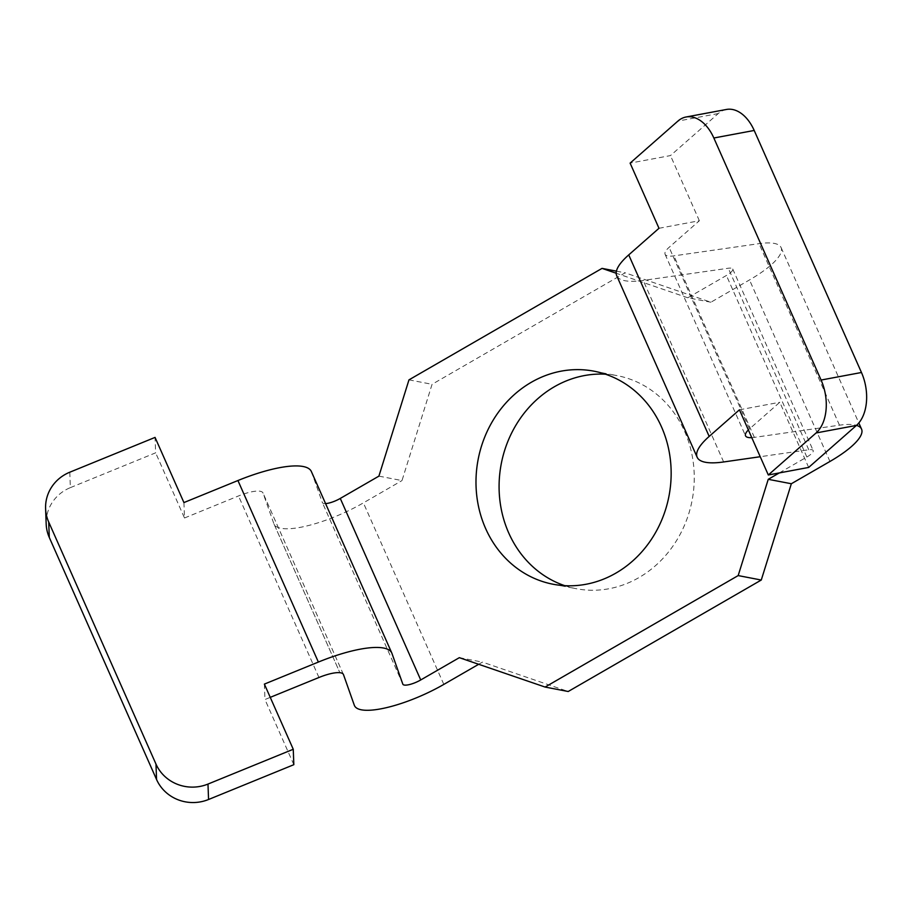 <?xml version="1.0" encoding="UTF-8"?>
<svg xmlns="http://www.w3.org/2000/svg" width="912" height="912" viewBox="0 0 912 912"><rect width="100%" height="100%" fill="white"/><g stroke="black" fill="none" stroke-linecap="round" stroke-linejoin="round"><path stroke-width="0.68" stroke-dasharray="4.56 3.42" d="M69.791 472.211L70.372 487.635A39.683 37.962 -2.2 0 0 46.181 524.035M70.372 487.635L155.633 452.831L155.051 437.407M726.431 109.463A39.683 25.034 -100.6 0 0 718.257 113.555L670.48 155.576L630.112 163.123M808.67 467.434L779.794 402.272L749.539 428.868A26.459 7.205 156.1 0 0 748.364 429.962M658.988 228.285L699.356 220.738L669.1 247.346A26.459 7.205 156.1 0 0 665.087 254.288A26.459 7.205 156.1 0 0 673.922 255.862L759.035 243.652A66.143 18.023 -23.9 0 1 781.105 247.574A66.143 18.023 -23.9 0 1 749.516 279.927L710.904 302.225L625.142 272.825L432.071 384.305L401.998 480.578L378.902 476.132M699.356 220.738L670.48 155.576M739.438 409.807L779.794 402.272M710.904 302.225L687.796 297.779L726.408 275.481A13.224 3.602 156.1 0 0 732.735 269.017A13.224 3.602 156.1 0 0 728.312 268.231L643.199 280.429A79.367 21.626 -23.9 0 1 616.717 275.732M779.304 472.918L806.858 457.015A13.224 3.602 156.1 0 0 813.173 450.539A13.224 3.602 156.1 0 0 808.762 449.753L760.22 456.718M751.773 437.646A26.459 7.205 156.1 0 0 754.361 437.384L839.473 425.186A66.143 18.023 -23.9 0 1 856.505 425.368M264.377 684.103L264.959 699.527L270.248 697.361M293.835 764.689L264.959 699.527M183.928 502.569L184.509 517.993L155.633 452.831M325.573 503.595A13.224 3.602 -23.9 0 1 322.415 502.672A13.224 3.602 -23.9 0 1 322.381 502.603L311.528 471.937A79.367 21.626 156.1 0 0 311.357 471.515M184.509 517.993L238.499 495.957A26.459 7.205 -23.9 0 1 262.987 492.947A26.459 7.205 -23.9 0 1 263.044 493.096L273.896 523.762A66.143 18.023 156.1 0 0 274.033 524.115A66.143 18.023 156.1 0 0 363.386 502.877L401.998 480.578M478.663 664.289L482.448 662.112L568.21 691.501M459.34 657.666L482.448 662.112M564.779 585.675A108.471 97.162 -79.1 0 0 576.179 588.685A108.471 97.162 -79.1 0 0 638.959 577.581A108.471 97.162 -79.1 0 0 693.576 465.029A108.471 97.162 -79.1 0 0 617.173 375.641A108.471 97.162 -79.1 0 0 605.465 374.205M616.421 271.149L625.142 272.825M687.796 297.779L616.181 273.235M408.975 379.859L432.071 384.305M718.257 113.555L677.89 121.102M749.539 428.868L669.1 247.346M806.858 457.015L726.408 275.481M808.762 449.753L728.312 268.231M723.649 461.962L643.199 280.429M754.361 437.384L673.922 255.862M839.473 425.186L759.035 243.652M829.954 461.461L749.516 279.927M402.83 684.137L322.381 502.603M391.966 653.459L311.528 471.937M318.949 677.491L238.499 495.957M343.357 674.344L263.044 493.096M274.033 524.115L339.88 672.691L273.896 523.762M443.825 684.399L363.386 502.877M732.735 269.017L813.173 450.539M665.087 254.288L745.537 435.822M781.105 247.574L858.83 422.963M402.853 684.205L322.415 502.672M343.425 674.481L262.987 492.947M553.071 584.239L576.179 588.685M594.065 371.195L617.173 375.641"/><path stroke-width="1.37" d="M45.6 508.611L46.181 524.035A39.683 37.962 -2.2 0 0 49.294 537.464L48.712 522.04A39.683 37.962 177.8 0 1 45.6 508.611A39.683 37.962 177.8 0 1 69.791 472.211L155.051 437.407L183.928 502.569L237.929 480.533A79.367 21.626 156.1 0 1 311.357 471.515L391.807 653.038A79.367 21.626 156.1 0 0 318.368 662.066L264.377 684.103L293.254 749.265L293.835 764.689L208.563 799.493L207.982 784.069A39.683 37.962 177.8 0 1 155.975 764.074L48.712 522.04M207.982 784.069L293.254 749.265M155.975 764.074L156.556 779.498A39.683 37.962 -2.2 0 0 208.563 799.493M754.201 130.462A39.683 25.034 -100.6 0 0 726.431 109.463L686.075 116.998A39.683 25.034 79.4 0 1 713.845 138.008L754.201 130.462L861.464 372.495L821.096 380.042A39.683 25.034 79.4 0 1 816.092 432.961L768.314 474.981L808.67 467.434L856.448 425.414A39.683 25.034 -100.6 0 0 861.464 372.495M760.22 456.718L723.649 461.962A79.367 21.626 -23.9 0 1 697.156 457.254L616.717 275.732A79.367 21.626 -23.9 0 1 628.733 254.893L658.988 228.285L630.112 163.123L677.89 121.102A39.683 25.034 79.4 0 1 686.075 116.998M768.314 474.981L739.438 409.807L709.183 436.415L628.733 254.893M821.096 380.042L713.845 138.008M697.156 457.254A79.367 21.626 -23.9 0 1 709.183 436.415M748.364 429.962A26.459 7.205 156.1 0 0 745.537 435.822A26.459 7.205 156.1 0 0 751.773 437.646M856.505 425.368A66.143 18.023 -23.9 0 1 861.555 429.107A66.143 18.023 -23.9 0 1 829.954 461.461L791.342 483.748L768.246 479.313L779.304 472.918M156.556 779.498L49.294 537.464M545.102 687.055L738.173 575.586L761.269 580.032L568.21 691.501L545.102 687.055L459.34 657.666L420.728 679.953A13.224 3.602 -23.9 0 1 402.853 684.205A13.224 3.602 -23.9 0 1 402.83 684.137L391.966 653.459A79.367 21.626 156.1 0 0 391.807 653.038M616.181 273.235L602.034 268.379L408.975 379.859L378.902 476.132L340.279 498.431A13.224 3.602 -23.9 0 1 325.573 503.595M270.248 697.361L318.949 677.491A26.459 7.205 -23.9 0 1 343.425 674.481A26.459 7.205 -23.9 0 1 343.482 674.618L354.335 705.295A66.143 18.023 156.1 0 0 354.483 705.637A66.143 18.023 156.1 0 0 443.825 684.399L478.663 664.289M605.465 374.205A108.471 97.162 -79.1 0 0 501.258 463.809A108.471 97.162 -79.1 0 0 564.779 585.675M615.851 573.135A108.471 97.162 100.9 0 1 553.071 584.239A108.471 97.162 100.9 0 1 478.162 459.363A108.471 97.162 100.9 0 1 594.065 371.195A108.471 97.162 100.9 0 1 670.48 460.583A108.471 97.162 100.9 0 1 615.851 573.135M761.269 580.032L791.342 483.748M738.173 575.586L768.246 479.313M602.034 268.379L616.421 271.149M318.368 662.066L237.929 480.533M816.092 432.961L856.448 425.414M420.728 679.953L340.279 498.431M858.83 422.963L861.555 429.107"/></g></svg>
